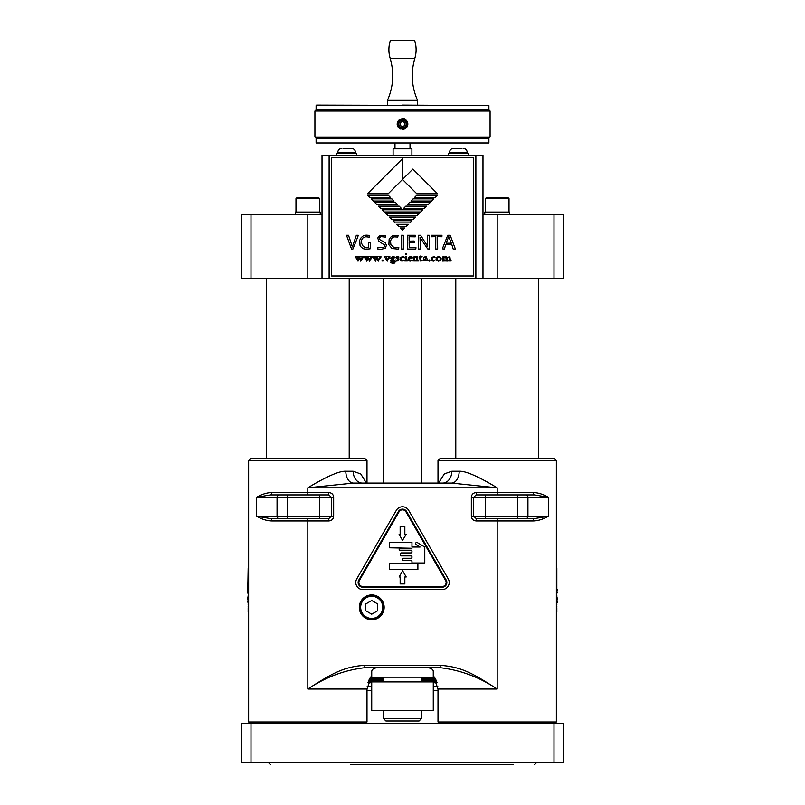 <?xml version="1.0" encoding="UTF-8"?>
<svg xmlns="http://www.w3.org/2000/svg" width="805" height="805" viewBox="0 0 805 805"><rect width="100%" height="100%" fill="white"/><g stroke="black" fill="none" stroke-linecap="round" stroke-linejoin="round"><path stroke-width="1.21" d="M248.644 613.259L248.644 565.925M367 483.081L367 460.591L248.644 460.591L248.644 721.964L251.009 723.333L241.54 723.333L241.54 762.385L563.46 762.385L563.46 723.333L251.009 723.333L251.009 762.385M364.625 723.333L367 721.964L248.644 721.964M440.375 723.333L438 721.964L556.356 721.964L553.991 723.333L553.991 762.385M271.899 520.946C267.069 520.865 261.957 519.295 256.574 516.216L256.574 497.279L270.46 494.914A2.365 1.439 90 0 0 271.899 492.549C267.089 492.62 261.987 494.2 256.574 497.279L277.071 497.279A2.365 2.053 -90 0 1 279.124 494.914L319.655 494.914L319.655 497.279L333.662 497.279L333.662 516.216C333.401 519.074 331.791 520.654 328.822 520.946L328.822 518.581L270.46 518.581L287.325 518.581L287.325 516.216L256.574 516.216L270.46 518.581A2.365 1.439 -90 0 1 271.899 520.946L307.822 520.946L307.822 689.01C325.653 677.126 344.651 670.032 364.826 667.707L364.826 665.333C344.017 666.6 331.952 673.463 307.822 689.01L367 689.01L367 721.964M353.415 483.081L353.415 483.081A11.834 7.597 -90 0 1 345.818 471.247C339.529 470.834 326.86 476.349 307.822 487.81L353.415 483.081L451.585 483.081L497.178 487.81L307.822 487.81L307.822 492.549L328.822 492.549C331.791 492.851 333.401 494.431 333.662 497.279M362.26 483.081L362.26 483.081A11.834 9.076 90 0 1 353.184 471.247L360.771 473.974L366.416 483.081M248.644 460.591L251.009 458.226L364.625 458.226L367 460.591M433.895 676.421L433.261 676.421M371.739 676.421L371.105 676.421M371.739 677.126L370.622 677.126M434.378 677.126L433.261 677.126M434.831 677.82L421.438 677.82M383.562 677.82L370.169 677.82M383.562 678.524L369.757 678.524M435.243 678.524L421.438 678.524M435.626 679.229L421.438 679.229M383.562 679.229L369.374 679.229M383.562 679.933L369.022 679.933M435.978 679.933L421.438 679.933M436.29 680.628L421.438 680.628M383.562 680.628L368.71 680.628M383.562 681.332L368.428 681.332M436.572 681.332L421.438 681.332M436.833 682.036L433.271 682.036M371.729 682.036L368.167 682.036M371.729 682.731L367.935 682.731M367.13 686.635L371.729 686.635M433.271 686.635L437.87 686.635M437.065 682.731L433.271 682.731M350.819 764.75L513.198 764.75M510.29 764.75L454.181 764.75M444.239 764.75L407.33 764.75M397.67 764.75L353.737 764.75M427.928 667.707C431.5 668.271 433.281 669.589 433.271 671.632L433.261 671.833M377.072 667.707C373.611 668.19 371.829 669.498 371.729 671.632L371.739 671.833M364.826 667.707L440.174 667.707C460.349 670.032 479.347 677.126 497.178 689.01L497.178 520.946L476.178 520.946C473.209 520.644 471.599 519.074 471.338 516.216L471.338 497.279C471.599 494.421 473.209 492.841 476.178 492.549L476.178 494.914L485.345 494.914L476.178 494.914L473.672 497.279L485.345 497.279L485.345 494.914L534.54 494.914L517.675 494.914L517.675 497.279L527.929 497.279A2.365 2.053 -90 0 0 525.876 494.914M440.174 667.707L440.174 665.333C462.01 666.862 472.988 673.584 497.178 689.01L438 689.01L438 721.964M384.156 607.342A12.427 12.427 0 0 0 371.729 594.915A12.427 12.427 0 0 0 359.302 607.342A12.427 12.427 0 0 0 371.729 619.769A12.427 12.427 0 0 0 384.156 607.342M319.655 518.581L319.655 516.216L287.325 516.216L287.325 497.279L319.655 497.279L319.655 516.216L331.328 516.216L331.328 497.279L328.822 494.914L319.655 494.914L328.822 494.914L328.822 492.549M279.124 518.581A2.365 2.053 -90 0 1 277.071 516.216L277.071 497.279L287.325 497.279L287.325 494.914L279.124 494.914M333.662 516.216L331.328 516.216L328.822 518.581M442.74 483.081A11.834 9.076 90 0 0 451.816 471.247L444.33 473.893L438.584 483.081M556.356 721.964L556.356 460.591L438 460.591L438 483.081M451.585 483.081L451.585 483.081A11.834 7.597 90 0 0 459.182 471.247C465.602 470.875 478.261 476.399 497.178 487.81L497.178 494.914M525.876 518.581A2.365 2.053 90 0 0 527.929 516.216L517.675 516.216L517.675 518.581L534.54 518.581A2.365 1.439 90 0 0 533.101 520.946C537.911 520.875 543.013 519.295 548.426 516.216L527.929 516.216L527.929 497.279L548.426 497.279L534.54 494.914A2.365 1.439 90 0 1 533.101 492.549C537.931 492.63 543.043 494.21 548.426 497.279L548.426 516.216L534.54 518.581L476.178 518.581L473.672 516.216L471.338 516.216M556.356 565.925L556.356 613.259M557.302 598.638L556.829 596.495M556.829 603.136L557.302 602.291M556.829 601.345L557.302 598.739M556.829 602.854L557.302 601.345M556.829 568.38L556.829 589.592M556.829 591.806L556.829 590.478M556.829 594.01L556.829 592.691M556.829 596.223L556.829 594.905M556.829 605.058L556.829 603.74M556.829 607.272L556.829 605.954M556.829 609.486L556.829 608.157M556.829 611.689L556.829 610.371M557.211 592.691L557.211 591.806M557.211 590.478L557.211 589.592M476.178 520.946L476.178 518.581L485.345 518.581L485.345 516.216L473.672 516.216L473.672 497.279L471.338 497.279M438 460.591L440.375 458.226L553.991 458.226L556.356 460.591M371.729 595.509A11.834 11.834 0 0 0 359.895 607.342A11.834 11.834 0 0 0 371.729 619.176A11.834 11.834 0 0 0 383.562 607.342A11.834 11.834 0 0 0 371.729 595.509A11.834 11.834 0 0 1 383.562 607.342A11.834 11.834 0 0 1 371.729 619.176A11.834 11.834 0 0 1 359.895 607.342A11.834 11.834 0 0 1 371.729 595.509A11.834 11.834 0 0 0 359.895 607.342A11.834 11.834 0 0 0 371.729 619.176A11.834 11.834 0 0 0 383.562 607.342A11.834 11.834 0 0 0 371.729 595.509M371.729 600.51L365.812 603.931L365.812 610.764L371.729 614.175L377.646 610.764L377.646 603.931L371.729 600.51M396.352 510.31A7.104 7.104 0 0 1 408.648 510.31L448.274 578.946A7.104 7.104 0 0 1 442.126 589.592L362.874 589.592A7.104 7.104 0 0 1 356.726 578.946L396.352 510.31M398.405 511.497A4.729 4.729 0 0 1 406.595 511.497L446.222 580.123A4.729 4.729 0 0 1 442.126 587.227L362.874 587.227A4.729 4.729 0 0 1 358.778 580.123L398.405 511.497M445.608 580.475L405.982 511.849A4.025 4.025 0 0 0 399.018 511.849L359.392 580.475A4.025 4.025 0 0 0 362.874 586.513L442.126 586.513A4.025 4.025 0 0 0 445.608 580.475A4.025 4.025 0 0 1 446.151 582.488M389.479 563.581L417.886 563.581L417.886 569.497L389.479 569.497L389.479 563.581M399.119 576.974L402.661 570.836L406.213 576.974L404.845 576.974L404.845 583.907L400.155 583.907L400.155 576.974L399.119 576.974M411.969 548.255L389.479 547.782L389.479 542.278L411.969 542.278L411.969 547.008L420.099 547.008L415.793 544.411A0.714 0.714 0 0 1 415.551 543.435L416.044 542.62A0.714 0.714 0 0 1 417.02 542.379L424.778 547.058L424.778 562.987L411.969 562.987L411.969 561.568A0.946 0.946 0 0 0 411.023 560.622L403.446 560.622A0.946 0.946 0 0 1 402.5 559.676L402.5 558.841A1.057 1.057 0 0 1 403.446 558.257L411.023 558.257A0.946 0.946 0 0 0 411.969 557.312L411.969 556.829A0.946 0.946 0 0 0 411.023 555.883L401.333 555.883A0.946 0.946 0 0 1 400.387 554.937L400.387 553.87A0.946 0.946 0 0 1 401.333 552.924L411.023 552.924A0.946 0.946 0 0 0 411.969 551.978L411.969 551.506A0.946 0.946 0 0 0 411.023 550.56L400.105 550.56A0.946 0.946 0 0 1 399.159 549.674A0.946 0.946 0 0 1 400.105 548.789L411.496 548.789L411.969 548.255M406.213 534.349L402.5 540.316L399.119 534.349L400.155 534.349L400.155 526.218L404.845 526.218L404.845 534.349L406.213 534.349M371.739 671.41L371.739 677.176L433.261 677.176L433.261 671.41M385.927 720.958L419.073 720.958L385.927 720.958L383.562 718.593L421.438 718.593L421.438 710.312M322.02 278.339L329.124 278.339L329.124 155.254L322.02 155.254L322.02 278.339L251.009 278.339L251.009 214.422L322.02 214.422M475.876 278.339L482.98 278.339L482.98 155.254L475.876 155.254L475.876 278.339L329.124 278.339M482.98 278.339L563.46 278.339L563.46 214.422L553.991 214.422L553.991 278.339M251.009 214.422L241.54 214.422L241.54 278.339L251.009 278.339M482.98 214.422L553.991 214.422M329.124 155.254L475.876 155.254M331.489 275.964L473.511 275.964L473.511 157.619L331.489 157.619L331.489 275.964M436.008 258.938L436.763 257.258L438.675 256.533L440.506 257.218L441.251 258.818L440.456 260.468L438.564 261.172L436.773 260.538L436.008 258.938M438.584 256.916L437.437 257.419L436.964 258.777L437.387 260.166L438.655 260.79L439.822 260.236L440.305 258.848L439.822 257.519L438.584 256.916M435.304 260.005L433.321 261.172L431.762 260.619L431.067 259.029L431.872 257.218L434.72 256.765L435.062 257.59L433.362 256.916L431.883 258.596L432.376 259.914L433.674 260.528L435.304 260.005M428.431 260.548L429.166 259.904L429.88 260.538L429.166 261.172L428.431 260.548M425.946 258.647L424.929 257.218L423.329 258.083L425.282 256.533L426.499 256.946L427.515 260.82L423.511 260.77L423.46 259.592L425.946 258.647M425.332 260.428L425.946 258.938L424.205 259.924L425.332 260.428M420.693 257.077L420.864 260.428L422.373 260.246L420.995 261.172L420.13 260.86L419.727 257.238L418.982 257.006L419.647 256.493A7.547 7.547 0 0 0 420.25 256.06L422.202 256.805L420.693 257.077M414.565 257.721L414.716 260.619L415.42 260.981L412.844 260.941L413.7 259.784L413.015 257.077L416.537 256.533L417.433 256.825L417.825 260.538L418.61 260.971L416.034 260.961L416.829 260.498L416.658 257.298L414.565 257.721M408.839 258.395L409.302 260.045L412.1 260.136L410.077 261.172L408.608 260.619L407.984 259.089L408.688 257.298L410.419 256.533L411.586 256.986L412.049 258.345L408.839 258.395M410.208 256.916L408.9 258.013L411.023 257.942L410.208 256.916M405.428 254.149L406.052 253.615L406.666 254.149L406.052 254.702L405.428 254.149M404.754 260.971L405.609 260.005L404.935 257.097L406.344 256.533L406.616 260.579L407.33 260.971L404.754 260.971M404.12 260.005L402.128 261.172L400.578 260.619L399.884 259.029L400.689 257.218L403.536 256.765L403.869 257.59L402.168 256.916L400.699 258.596L401.192 259.914L402.49 260.528L404.12 260.005M395.788 259.924L398.032 260.579L397.912 259.532L395.959 257.761L396.442 256.855L398.767 256.765L398.847 257.731L397.519 256.916L396.744 257.469L398.666 258.979L398.525 260.76L396.573 261.031L395.788 259.924M391.612 261.343L390.677 260.407L391.723 259.431L390.566 258.073L392.548 256.533A2.485 2.485 0 0 1 393.263 256.634L395.295 257.238L394.269 257.379L393.816 259.049L391.502 260.176L394.782 260.901L395.245 261.816L394.551 263.044L392.629 263.577L390.526 262.299L391.612 261.343M394.158 261.534L392.126 261.414L391.311 262.229L392.9 263.195L394.027 262.873L394.158 261.534M392.427 256.916L391.431 257.842L392.528 259.119L393.514 258.113L392.427 256.916M387.457 259.904L388.614 257.278L387.869 256.735L389.942 256.745L387.225 261.172L384.438 256.715L386.903 256.725L386.219 257.157L387.457 259.904M382.073 260.548L382.808 259.904L383.522 260.538L382.808 261.172L382.073 260.548M376.921 258.496L375.543 261.172L372.826 256.634L377.948 256.634L377.223 257.218L378.481 259.914L379.708 257.258L378.964 256.735L380.03 256.694A5.766 5.766 0 0 0 380.614 256.664L381.127 256.876L378.249 261.172L376.921 258.496M374.627 257.449L375.784 259.874L376.71 258.083L375.945 257.006L374.627 257.449M368.167 258.496L366.788 261.172L364.061 256.634L369.183 256.634L368.469 257.218L369.716 259.914L370.944 257.258L370.209 256.735L371.276 256.694A5.766 5.766 0 0 0 371.86 256.664L372.363 256.876L369.495 261.172L368.167 258.496M365.873 257.449L367.03 259.874L367.955 258.083L367.181 257.006L365.873 257.449M359.412 258.496L358.034 261.172L355.307 256.634L360.429 256.634L359.714 257.218L360.962 259.914L362.19 257.258L361.455 256.735L362.512 256.694A5.766 5.766 0 0 0 363.095 256.664L363.608 256.876L360.731 261.172L359.412 258.496M357.108 257.449L358.265 259.874L359.191 258.083L358.426 257.006L357.108 257.449M402.5 179.445L388.211 193.723L367.503 193.723L402.5 158.726L402.5 179.445L412.854 169.08L437.497 193.723L416.789 193.723L402.5 179.445M390.395 197.366L369.686 197.366L367.503 195.192L388.211 195.192L390.395 197.366M394.048 201.019L373.329 201.019L371.145 198.835L391.864 198.835L394.048 201.019M397.69 204.661L376.982 204.661L374.798 202.478L395.507 202.478L397.69 204.661M401.333 208.314L380.624 208.314L378.441 206.13L399.149 206.13L401.333 208.314M437.497 195.192L435.314 197.366L414.605 197.366L416.789 195.192L437.497 195.192M433.855 198.835L431.671 201.019L410.952 201.019L413.136 198.835L433.855 198.835M430.202 202.478L428.019 204.661L407.31 204.661L409.493 202.478L430.202 202.478M426.559 206.13L424.376 208.314L403.667 208.314L405.851 206.13L426.559 206.13M422.917 209.773L420.733 211.957L384.267 211.957L382.083 209.773L422.917 209.773M419.264 213.416L417.081 215.599L387.919 215.599L385.736 213.416L419.264 213.416M415.622 217.068L413.438 219.252L391.562 219.252L389.379 217.068L415.622 217.068M411.979 220.711L409.795 222.894L395.205 222.894L393.021 220.711L411.979 220.711M408.326 224.354L406.143 226.537L398.857 226.537L396.674 224.354L408.326 224.354M400.316 228.006L404.684 228.006L402.5 230.19L400.316 228.006M443.907 257.63L444.078 260.609L444.763 260.961L442.327 261.072L443.042 259.784L442.368 257.077L443.797 256.533L443.907 257.228L445.769 256.533L447.067 257.308L449.894 256.896L450.377 260.568L451.162 260.971L448.586 260.961L449.351 260.538L449.18 257.369L447.107 257.721L447.208 260.528L447.852 261.072L445.386 260.961L446.171 260.498L445.92 257.369L443.907 257.63M357.782 236.901L352.912 249.027L351.533 249.027L346.502 235.271L348.515 235.271L352.359 246.914L356.343 235.271L358.245 235.271L357.782 236.901M370.33 243.502L370.37 248.735L366.879 249.309L363.659 248.815L361.294 247.326L360.036 245.485L359.724 240.192L361.183 237.586L363.125 235.986L366.003 235.141L369.606 235.392L369.344 237.143L365.691 236.761L363.015 237.867L361.556 240.172L361.314 242.879L363.347 246.632L366.808 247.86L368.781 247.709L368.449 242.758L370.37 242.758L370.33 243.502M381.027 249.369L377.505 248.906L377.877 247.256L383.079 247.678L384.619 246.712L384.699 245.133L378.763 241.218L377.766 237.938L379.95 235.463L385.655 235.402L385.394 237.093L381.067 236.64L379.437 237.616L379.859 239.699L385.152 242.607L386.45 245.213L385.333 248.212L381.027 249.369M397.952 249.097L391.995 248.514L388.896 244.76L389.127 239.498L390.596 237.264L392.951 235.634L398.083 235.372L397.781 237.042L393.997 236.861L391.743 238.25L390.526 240.916L390.838 244.358L393.685 247.346L398.797 247.336L398.666 248.906L397.952 249.097M401.484 246.018L401.363 249.027L403.375 249.027L403.375 235.271L401.363 235.271L401.484 246.018M409.202 246.421L409.242 247.578L415.913 247.427L415.853 249.027L407.34 249.027L407.34 235.271L415.32 235.271L415.229 236.851L409.081 236.72L409.141 241.138L414.152 241.017L414.152 242.597L409.141 242.496L409.202 246.421M427.656 248.906L420.019 237.505L420.371 249.027L418.59 249.027L418.59 235.271L420.613 235.271L427.606 246.28L427.385 235.271L429.196 235.271L429.196 249.027L427.656 248.906M435.736 249.027L435.797 236.66L431.41 236.781L431.46 235.271L441.955 235.271L441.895 236.761L437.578 236.66L437.668 249.027L435.736 249.027M445.346 245.716L444.43 249.027L442.327 248.866L447.741 235.271L450.196 235.271L455.389 249.027L453.165 249.027L451.836 244.579L445.739 244.579L445.346 245.716M448.747 236.6L446.181 243.191L451.343 243.191L448.747 236.6M411.898 155.254L411.898 148.834L393.102 148.834L393.102 155.254M402.5 142.978L488.897 142.978L488.897 138.239L316.103 138.239L316.103 142.978L402.5 142.978M488.897 138.239L490.074 137.051L314.926 137.051L316.103 138.239M316.576 105.103L488.897 105.576L488.897 109.832L316.103 109.832L314.926 111.02L490.074 111.02L490.074 137.051M402.007 118.738A5.323 5.323 0 0 1 402.5 118.707C409.373 122.259 409.373 125.811 402.5 129.364A5.323 5.323 0 0 1 402.017 129.343M402.5 118.707A5.323 5.323 0 0 1 407.823 124.04A5.323 5.323 0 0 1 402.5 129.364C395.627 125.811 395.627 122.259 402.5 118.707M400.84 129.102A5.323 5.323 0 0 1 400.337 128.901M399.773 128.609A5.323 5.323 0 0 1 399.24 128.247M398.817 127.884A5.323 5.323 0 0 1 398.153 127.11M397.821 126.576A5.323 5.323 0 0 1 397.509 125.902M397.187 124.362A5.323 5.323 0 0 1 397.187 123.708M397.509 122.169A5.323 5.323 0 0 1 397.821 121.505M398.143 120.981A5.323 5.323 0 0 1 398.807 120.207M399.24 119.824A5.323 5.323 0 0 1 399.773 119.462M402.5 105.103L488.897 105.576M417.533 105.103L417.533 100.363L387.467 100.363L387.467 105.103M417.533 100.363C411.586 86.699 410.681 72.712 414.817 58.393C416.608 52.325 416.527 46.277 414.575 40.25L390.425 40.25C388.473 46.277 388.392 52.325 390.184 58.393C394.319 72.712 393.414 86.699 387.467 100.363M402.5 119.301A4.729 4.729 0 0 0 397.771 124.04A4.729 4.729 0 0 0 402.5 128.77A4.729 4.729 0 0 0 407.229 124.04A4.729 4.729 0 0 0 402.5 119.301M402.5 127.754A3.713 3.713 0 0 1 398.787 124.04A3.713 3.713 0 0 1 402.5 120.317A3.713 3.713 0 0 1 406.213 124.04A3.713 3.713 0 0 1 402.5 127.754A3.713 3.713 0 0 0 406.213 124.04A3.713 3.713 0 0 0 402.5 120.317A3.713 3.713 0 0 0 398.787 124.04A3.713 3.713 0 0 0 402.5 127.754M402.5 121.303L400.135 122.672L400.135 125.409L402.5 126.767L404.865 125.409L404.865 122.672L402.5 121.303M403.687 121.988A2.365 2.365 0 0 0 400.135 124.04A2.365 2.365 0 0 0 403.687 126.083A2.365 2.365 0 0 0 403.687 121.988M468.54 155.254L468.54 153.363L448.184 153.363L448.184 155.254M461.909 148.392L454.815 148.392M356.816 155.254L356.816 153.363L336.46 153.363L336.46 155.254M350.185 148.392L343.091 148.392M509.605 214.422L509.605 212.057L484.751 212.057L484.751 214.422M503.095 197.859L486.109 197.859L485.345 198.624L509.012 198.624L508.247 197.859L491.261 197.859M320.249 214.422L320.249 212.057L295.395 212.057L295.395 214.422M295.988 212.057L295.988 198.624L319.655 198.624L318.891 197.859L301.905 197.859M349.209 458.226L349.209 278.339M266.425 278.339L266.425 458.226M433.271 681.905L371.729 681.905L371.729 710.312L433.271 710.312L433.271 681.905M248.171 597.219L248.171 597.934M247.699 597.934L248.171 601.466M248.171 596.495L247.699 597.219M248.171 603.136L247.699 601.355M248.171 568.38L247.789 589.592M247.789 591.806L247.789 590.478M248.171 594.01L247.789 592.691M248.171 596.223L248.171 594.905M248.171 605.058L248.171 603.74M248.171 607.272L248.171 605.954M248.171 609.486L248.171 608.157M248.171 611.689L248.171 610.371M247.789 585.144L247.789 592.973M271.899 492.549L307.822 492.549L307.822 494.914M345.818 471.247L353.184 471.247M433.271 690.428L438 690.428M364.826 665.333L440.174 665.333M328.822 520.946L307.822 520.946L307.822 518.581M476.178 492.549L533.101 492.549M451.816 471.247L459.182 471.247M533.101 520.946L497.178 520.946L497.178 518.581M485.345 516.216L485.345 497.279L517.675 497.279L517.675 516.216L485.345 516.216M371.729 596.284A11.069 11.069 0 0 1 382.798 607.342A11.069 11.069 0 0 1 371.729 618.411A11.069 11.069 0 0 1 360.66 607.342A11.069 11.069 0 0 1 371.729 596.284M307.822 278.339L307.822 214.422M497.178 214.422L497.178 278.339M414.817 58.393L390.184 58.393M467.232 153.363L467.232 152.457L449.482 152.457C449.723 149.982 451.082 148.633 453.557 148.392C451.082 148.633 449.723 149.982 449.482 152.457L449.482 153.363M355.518 153.363L355.518 152.457L337.768 152.457C337.999 149.982 339.358 148.633 341.833 148.392C339.358 148.633 337.999 149.982 337.768 152.457L337.768 153.363M371.729 690.428L367 690.428M536.824 762.385L534.46 764.75M268.176 762.385L270.54 764.75M371.739 675.606L367 689.01M433.261 675.606L438 689.01M270.46 494.914L287.325 494.914M383.562 483.081L383.562 278.339M383.562 681.905L383.562 677.176M383.562 718.593L383.562 710.312M421.438 483.081L421.438 278.339M421.438 681.905L421.438 677.176M410.017 142.978L410.017 148.834M314.926 111.02L314.926 137.051M488.897 109.832L490.074 111.02M316.103 105.576L316.103 109.832M394.983 142.978L394.983 148.834M467.232 152.457C467.001 149.982 465.642 148.633 463.167 148.392C465.642 148.633 467.001 149.982 467.232 152.457M355.518 152.457C355.277 149.982 353.918 148.633 351.443 148.392C353.918 148.633 355.277 149.982 355.518 152.457M485.345 212.057L485.345 198.624M509.012 212.057L509.012 198.624M497.178 197.859L486.109 197.859M319.655 212.057L319.655 198.624M295.988 198.624L296.753 197.859L307.822 197.859M455.791 458.226L455.791 278.339M538.575 458.226L538.575 278.339M419.073 720.958L421.438 718.593"/></g></svg>
